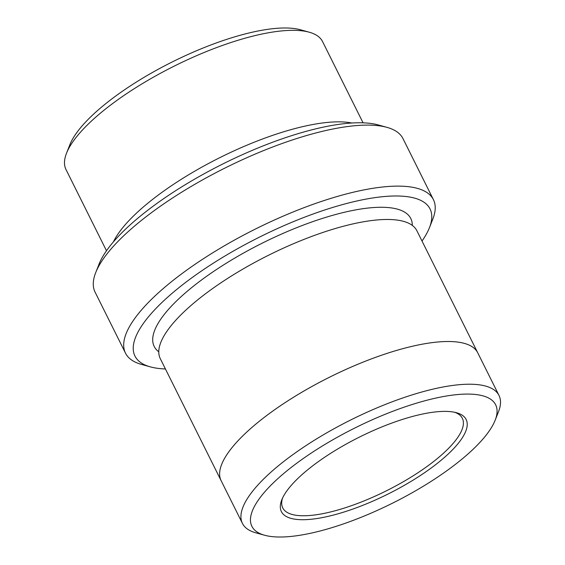 <?xml version="1.0" encoding="UTF-8"?>
<svg xmlns="http://www.w3.org/2000/svg" width="565" height="565" viewBox="0 0 565 565"><rect width="100%" height="100%" fill="white"/><g stroke="black" fill="none" stroke-linecap="round" stroke-linejoin="round"><path stroke-width="0.85" d="M106.488 250.754L65.985 169.514A143.355 44.247 -26.5 0 1 66.522 153.207L69.869 144.718A136.186 42.036 -26.5 0 1 172.48 61.832A136.186 42.036 -26.5 0 1 300.432 29.768L309.217 32.198A143.355 44.247 -26.5 0 1 322.566 41.591L363.069 122.824M422.013 241.022A164.86 50.892 153.5 0 0 429.428 227.702A164.86 50.892 153.5 0 0 357.61 200.836A164.86 50.892 153.5 0 0 179.296 287.373A164.86 50.892 153.5 0 0 150.311 366.862A164.86 50.892 153.5 0 0 165.418 368.959M351.833 123.008A143.355 44.247 153.5 0 0 305.22 126.066A143.355 44.247 153.5 0 0 113.403 241.891M66.522 153.207A143.355 44.247 -26.5 0 1 174.536 65.957A143.355 44.247 -26.5 0 1 309.217 32.198M125.501 353.16L95.082 292.14A172.028 53.103 -26.5 0 1 95.725 272.563L99.073 264.081A164.86 50.892 -26.5 0 1 223.288 163.737A164.86 50.892 -26.5 0 1 378.183 124.922L386.969 127.358A172.028 53.103 -26.5 0 1 402.993 138.623L433.411 199.636A172.028 53.103 153.5 0 0 357.836 191.182A172.028 53.103 153.5 0 0 191.747 266.581A172.028 53.103 153.5 0 0 125.501 353.16A172.028 53.103 153.5 0 0 141.525 364.425L150.311 366.862M420.791 414.42A103.218 31.859 153.5 0 0 281.78 499.856A103.218 31.859 153.5 0 0 387.978 494.064A103.218 31.859 153.5 0 0 456.527 412.733A103.218 31.859 153.5 0 0 420.791 414.42M435.806 398.085A136.186 42.036 153.5 0 0 288.51 469.572A136.186 42.036 153.5 0 0 264.568 535.232A136.186 42.036 153.5 0 0 392.52 503.168A136.186 42.036 153.5 0 0 495.131 420.282A136.186 42.036 153.5 0 0 435.806 398.085M429.428 227.702L432.769 219.213A172.028 53.103 153.5 0 0 433.411 199.636M95.725 272.563A172.028 53.103 -26.5 0 1 225.343 167.862A172.028 53.103 -26.5 0 1 386.969 127.358M495.131 420.282L498.478 411.793A143.355 44.247 153.5 0 0 499.015 395.486A143.355 44.247 153.5 0 0 436.032 388.438A143.355 44.247 153.5 0 0 297.635 451.266A143.355 44.247 153.5 0 0 242.434 523.409A143.355 44.247 153.5 0 0 255.783 532.802L264.568 535.232M221.332 481.098A143.362 44.254 -26.5 0 1 221.127 480.702A143.355 44.247 -26.5 0 1 329.685 377.138A143.355 44.247 -26.5 0 1 477.715 352.772A143.362 44.254 -26.5 0 1 477.912 353.167M477.722 352.772A143.362 44.254 -26.5 0 0 329.685 377.13A143.362 44.254 -26.5 0 0 221.127 480.702L160.291 358.669A143.362 44.254 -26.5 0 1 268.841 255.097A143.362 44.254 -26.5 0 1 416.878 230.739L499.015 395.486M282.528 498.118A100.351 30.976 153.5 0 0 282.74 507.886A100.351 30.976 153.5 0 0 326.831 512.815A100.351 30.976 153.5 0 0 423.715 468.83A100.351 30.976 153.5 0 0 462.354 418.333A100.351 30.976 153.5 0 0 454.684 412.288M158.779 351.804A143.362 44.254 -26.5 0 1 262.753 242.901A143.362 44.254 -26.5 0 1 412.309 225.4M221.134 480.695L242.434 523.409"/></g></svg>
